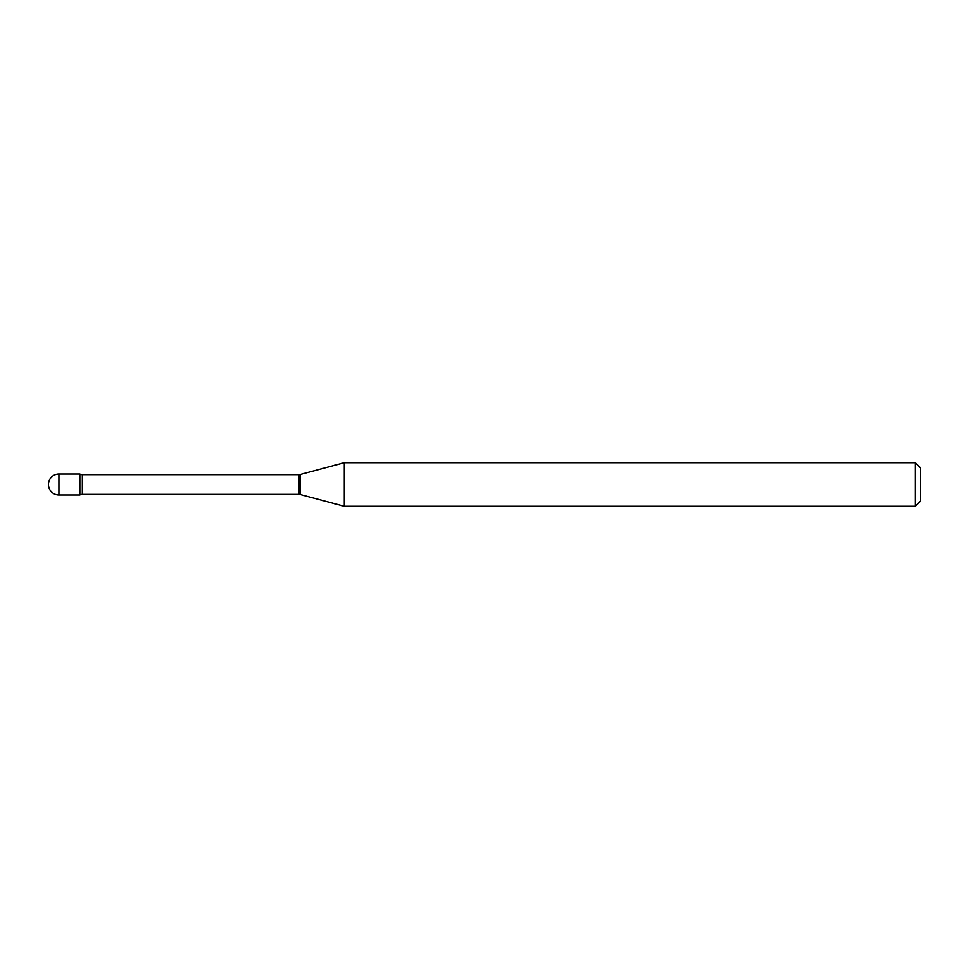 <?xml version="1.0" encoding="UTF-8"?>
<svg xmlns="http://www.w3.org/2000/svg" width="969" height="969" viewBox="0 0 969 969"><rect width="100%" height="100%" fill="white"/><g stroke="black" fill="none" stroke-linecap="round" stroke-linejoin="round"><path stroke-width="1.45" d="M344.274 506.302L344.274 462.697L300.281 474.483A5.233 5.233 0 0 1 298.924 474.665L82.329 474.665A5.233 5.233 0 0 1 79.846 474.035L79.846 494.965A5.233 5.233 0 0 1 82.329 494.335L298.924 494.335A5.233 5.233 0 0 1 300.281 494.517L344.274 506.302L915.317 506.302L915.317 462.697L920.55 467.93L920.55 501.07L915.317 506.302M58.915 474.035A10.465 10.465 0 0 0 48.45 484.5A10.465 10.465 0 0 0 58.915 494.965L79.846 494.965L79.846 474.035L58.915 474.035L58.915 494.965M344.274 462.697L915.317 462.697M82.329 474.665L82.329 494.335M298.924 474.665L298.924 494.335M300.281 474.483L300.281 494.517"/></g></svg>
